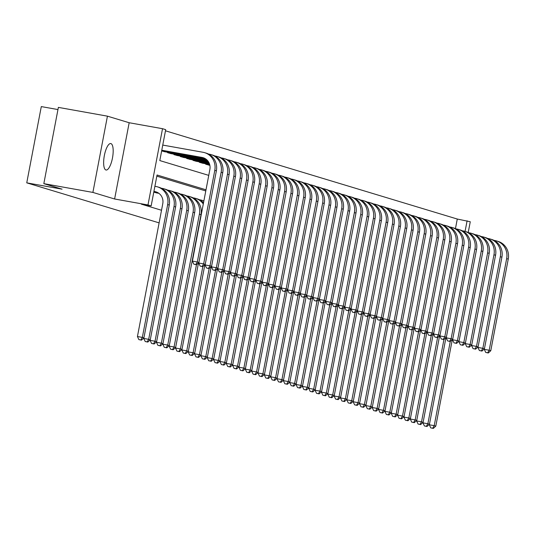 <?xml version="1.0" encoding="UTF-8"?>
<svg xmlns="http://www.w3.org/2000/svg" width="535" height="535" viewBox="0 0 535 535"><rect width="100%" height="100%" fill="white"/><g stroke="black" fill="none" stroke-linecap="round" stroke-linejoin="round"><path stroke-width="0.8" d="M110.926 143.594A13.435 4.22 100.1 0 0 110.772 143.561A13.435 4.22 100.1 0 0 104.305 155.799A13.435 4.22 100.1 0 0 105.897 169.976A13.435 4.22 100.1 0 0 106.044 170.016A13.435 4.22 100.1 0 0 112.517 157.771A13.435 4.22 100.1 0 0 110.926 143.594M455.452 228.639L457.278 219.036L470.265 221.751L468.212 232.504M57.961 109.568L41.295 106.592L26.75 182.85L159.116 222.874M26.75 182.85L62.073 189.163L43.83 183.652L58.375 107.388L107.435 116.162L92.889 192.419L114.617 198.993L147.981 204.958L162.526 128.701L165.696 129.657L159.804 160.574L208.757 175.38M114.617 198.993L129.169 122.736L107.435 116.162M129.169 122.736L162.526 128.701M457.278 219.036L165.482 130.807M43.83 183.652L92.889 192.419M153.786 192.118L157.223 193.021M161.644 150.903L165.088 151.8M167.682 152.268L167.602 152.702L171.434 153.719M174.029 154.18L173.942 154.622L177.774 155.638M180.375 156.1L180.288 156.534L184.12 157.557M186.715 158.019L186.635 158.454L190.467 159.477M193.061 159.938L192.981 160.373L196.813 161.396M199.408 161.858L199.328 162.292L203.16 163.309M205.754 163.777L205.667 164.212L209.499 165.228M206.008 189.805L157.049 175.005L151.151 205.915L141.34 204.163L161.517 210.262M205.788 190.955L156.829 176.149M151.151 205.915L147.981 204.958M465.069 231.408L467.095 220.794M153.873 191.637L156.514 192.112A10.499 9.958 106.8 0 1 156.782 192.165M153.913 191.45L154.929 191.63A10.499 9.958 106.8 0 1 155.999 191.884A10.499 9.958 106.8 0 1 162.774 203.688L137.435 336.528L142.337 337.404L167.676 204.571A15.749 14.94 -73.2 0 0 157.517 186.862A15.749 14.94 -73.2 0 0 155.906 186.481L154.896 186.294M140.832 339.966L138.866 339.611L141.467 340.153L140.832 339.966L142.337 337.404L143.922 337.879L169.261 205.045A15.749 14.94 -73.2 0 0 159.102 187.344L157.517 186.862M143.922 337.879L141.467 340.153M138.866 339.611L137.435 336.528M161.777 150.228L202.036 157.43A10.499 9.958 106.8 0 1 203.106 157.685A10.499 9.958 106.8 0 1 209.88 169.488L192.406 261.1L197.308 261.976L214.789 170.364A15.749 14.94 -73.2 0 0 204.624 152.662A15.749 14.94 -73.2 0 0 203.019 152.274L162.76 145.079M161.737 150.415L203.621 157.905A10.499 9.958 106.8 0 1 203.888 157.959M195.803 264.537L193.844 264.19L196.439 264.731L195.803 264.537L197.308 261.976L198.9 262.458L216.374 170.846A15.749 14.94 -73.2 0 0 206.216 153.144L204.624 152.662M198.9 262.458L196.439 264.731M193.844 264.19L192.406 261.1M156.086 192.821L158.855 193.316M154.501 192.339L158.474 193.048M143.875 337.926L143.775 338.441L148.683 339.324L174.022 206.483A15.749 14.94 -73.2 0 0 163.864 188.781A15.749 14.94 -73.2 0 0 162.252 188.394L161.343 188.233M147.178 341.878L145.212 341.531L147.814 342.072L147.178 341.878L148.683 339.324L150.268 339.799L175.607 206.965A15.749 14.94 -73.2 0 0 165.449 189.263L163.864 188.781M150.268 339.799L147.814 342.072M145.212 341.531L143.775 338.441M150.221 339.845L150.121 340.36L155.03 341.236L180.369 208.403A15.749 14.94 -73.2 0 0 170.21 190.701A15.749 14.94 -73.2 0 0 168.599 190.313L167.689 190.152M153.518 343.798L151.559 343.45L154.154 343.992L153.518 343.798L155.03 341.236L156.615 341.718L181.953 208.884A15.749 14.94 -73.2 0 0 171.795 191.182L170.21 190.701M156.615 341.718L154.154 343.992M151.559 343.45L150.121 340.36M156.568 341.765L156.467 342.28L161.376 343.156L186.715 210.322A15.749 14.94 -73.2 0 0 176.55 192.62A15.749 14.94 -73.2 0 0 174.945 192.232L174.029 192.072M159.865 345.717L157.905 345.369L160.5 345.911L159.865 345.717L161.376 343.156L162.961 343.637L188.3 210.803A15.749 14.94 -73.2 0 0 178.142 193.102L176.55 192.62M162.961 343.637L160.5 345.911M157.905 345.369L156.467 342.28M162.914 343.684L162.814 344.199L167.716 345.075L193.061 212.241A15.749 14.94 -73.2 0 0 182.896 194.539A15.749 14.94 -73.2 0 0 181.291 194.151L180.375 193.991M166.211 347.636L164.252 347.289L166.846 347.83L166.211 347.636L167.716 345.075L169.307 345.556L194.646 212.723A15.749 14.94 -73.2 0 0 184.481 195.021L182.896 194.539M169.307 345.556L166.846 347.83M164.252 347.289L162.814 344.199M198.846 262.504L198.752 263.019L203.654 263.895L221.136 172.283A15.749 14.94 -73.2 0 0 210.971 154.582A15.749 14.94 -73.2 0 0 209.366 154.194L208.449 154.033M162.366 151.117L205.587 158.848M163.951 151.599L205.962 159.109M202.15 266.457L200.184 266.109L202.785 266.651L202.15 266.457L203.654 263.895L205.239 264.377L222.72 172.765A15.749 14.94 -73.2 0 0 212.555 155.056L210.971 154.582M205.239 264.377L202.785 266.651M200.184 266.109L198.752 263.019M205.193 264.424L205.092 264.939L210.001 265.815L227.475 174.203A15.749 14.94 -73.2 0 0 217.317 156.501A15.749 14.94 -73.2 0 0 215.712 156.113L214.796 155.952M168.712 153.037L206.871 159.858M170.297 153.518L207.119 160.099M208.496 268.376L206.53 268.028L209.132 268.57L208.496 268.376L210.001 265.815L211.586 266.296L229.067 174.684A15.749 14.94 -73.2 0 0 218.902 156.976L217.317 156.501M211.586 266.296L209.132 268.57M206.53 268.028L205.092 264.939M211.539 266.343L211.439 266.858L216.347 267.734L233.822 176.122A15.749 14.94 -73.2 0 0 223.663 158.413A15.749 14.94 -73.2 0 0 222.052 158.032L221.142 157.865M175.052 154.956L207.747 160.801M176.644 155.438L207.934 161.028M214.843 270.295L212.876 269.941L215.471 270.489L214.843 270.295L216.347 267.734L217.932 268.216L235.407 176.603A15.749 14.94 -73.2 0 0 225.248 158.895L223.663 158.413M217.932 268.216L215.471 270.489M212.876 269.941L211.439 266.858M217.885 268.256L217.785 268.777L222.694 269.653L240.168 178.041A15.749 14.94 -73.2 0 0 230.01 160.333A15.749 14.94 -73.2 0 0 228.398 159.952L227.489 159.784M181.398 156.875L208.409 161.704M182.983 157.35L208.55 161.924M221.182 272.215L219.223 271.86L221.818 272.402L221.182 272.215L222.694 269.653L224.279 270.135L241.753 178.516A15.749 14.94 -73.2 0 0 231.595 160.814L230.01 160.333M224.279 270.135L221.818 272.402M219.223 271.86L217.785 268.777M169.254 345.603L169.16 346.118L174.062 346.994L199.401 214.16A15.749 14.94 -73.2 0 0 189.243 196.459A15.749 14.94 -73.2 0 0 187.638 196.071L186.722 195.91M172.558 349.556L170.591 349.208L173.193 349.75L172.558 349.556L174.062 346.994L175.647 347.476L200.993 214.642A15.749 14.94 -73.2 0 0 190.828 196.934L189.243 196.459M175.647 347.476L173.193 349.75M170.591 349.208L169.16 346.118M224.232 270.175L224.132 270.697L229.034 271.573L246.515 179.961A15.749 14.94 -73.2 0 0 236.356 162.252A15.749 14.94 -73.2 0 0 234.745 161.871L233.835 161.704M187.745 158.795L208.917 162.58M189.33 159.269L209.024 162.794M227.529 274.134L225.569 273.78L228.164 274.321L227.529 274.134L229.034 271.573L230.625 272.054L248.1 180.435A15.749 14.94 -73.2 0 0 237.941 162.734L236.356 162.252M230.625 272.054L228.164 274.321M225.569 273.78L224.132 270.697M203.293 204.036A15.749 14.94 -73.2 0 0 195.589 198.378A15.749 14.94 -73.2 0 0 193.978 197.99L193.068 197.83M175.6 347.523L175.5 348.038L180.409 348.914L196.472 264.698M178.904 351.475L176.938 351.12L179.539 351.669L178.904 351.475L180.409 348.914L181.994 349.395L198.512 262.819M203.521 202.825A15.749 14.94 -73.2 0 0 197.174 198.853L195.589 198.378M181.994 349.395L179.539 351.669M176.938 351.12L175.5 348.038M230.572 272.094L230.478 272.616L235.38 273.492L252.861 181.873A15.749 14.94 -73.2 0 0 242.696 164.171A15.749 14.94 -73.2 0 0 241.091 163.784L240.175 163.623M194.091 160.707L209.305 163.429M195.676 161.189L209.386 163.643M233.875 276.053L231.916 275.699L234.511 276.241L233.875 276.053L235.38 273.492L236.965 273.967L254.446 182.355A15.749 14.94 -73.2 0 0 244.288 164.653L242.696 164.171M236.965 273.967L234.511 276.241M231.916 275.699L230.478 272.616M203.862 201.033A15.749 14.94 -73.2 0 0 201.936 200.291A15.749 14.94 -73.2 0 0 200.324 199.909L199.415 199.742M181.947 349.435L181.846 349.957L186.755 350.833L202.818 266.617M185.244 353.394L183.284 353.04L185.879 353.582L185.244 353.394L186.755 350.833L188.34 351.314L204.858 264.731M203.888 200.892A15.749 14.94 -73.2 0 0 203.521 200.772L201.936 200.291M188.34 351.314L185.879 353.582M183.284 353.04L181.846 349.957M236.918 274.014L236.824 274.529L241.726 275.411L259.201 183.793A15.749 14.94 -73.2 0 0 249.042 166.091A15.749 14.94 -73.2 0 0 247.437 165.703L246.521 165.542M200.438 162.627L209.606 164.272M202.023 163.108L209.666 164.472M240.222 277.966L238.256 277.618L240.857 278.16L240.222 277.966L241.726 275.411L243.311 275.886L260.792 184.274A15.749 14.94 -73.2 0 0 250.627 166.572L249.042 166.091M243.311 275.886L240.857 278.16M238.256 277.618L236.824 274.529M188.293 351.355L188.193 351.876L193.102 352.752L209.165 268.537M191.59 355.314L189.631 354.959L192.225 355.501L191.59 355.314L193.102 352.752L194.686 353.234L211.198 266.651M194.686 353.234L192.225 355.501M189.631 354.959L188.193 351.876M243.264 275.933L243.164 276.448L248.073 277.331L265.547 185.712A15.749 14.94 -73.2 0 0 255.389 168.01A15.749 14.94 -73.2 0 0 253.777 167.622L252.868 167.462M206.777 164.546L209.82 165.094M208.369 165.027L209.867 165.295M246.568 279.885L244.602 279.537L247.197 280.079L246.568 279.885L248.073 277.331L249.658 277.805L267.132 186.193A15.749 14.94 -73.2 0 0 256.974 168.492L255.389 168.01M249.658 277.805L247.197 280.079M244.602 279.537L243.164 276.448M194.64 353.274L194.539 353.795L199.441 354.672L215.511 270.456M197.937 357.233L195.977 356.878L198.572 357.42L197.937 357.233L199.441 354.672L201.033 355.146L217.544 268.57M201.033 355.146L198.572 357.42M195.977 356.878L194.539 353.795M249.611 277.852L249.511 278.367L254.419 279.243L271.894 187.631A15.749 14.94 -73.2 0 0 261.735 169.929A15.749 14.94 -73.2 0 0 260.124 169.541L259.214 169.381M252.908 281.805L250.948 281.457L253.543 281.998L252.908 281.805L254.419 279.243L256.004 279.725L273.479 188.113A15.749 14.94 -73.2 0 0 263.32 170.411L261.735 169.929M256.004 279.725L253.543 281.998M250.948 281.457L249.511 278.367M200.979 355.193L200.886 355.708L205.788 356.591L221.858 272.375M204.283 359.145L202.317 358.798L204.918 359.339L204.283 359.145L205.788 356.591L207.373 357.066L223.891 270.489M207.373 357.066L204.918 359.339M202.317 358.798L200.886 355.708M255.957 279.772L255.857 280.286L260.766 281.163L278.24 189.55A15.749 14.94 -73.2 0 0 268.082 171.849A15.749 14.94 -73.2 0 0 266.47 171.461L265.561 171.3M259.254 283.724L257.295 283.376L259.89 283.918L259.254 283.724L260.766 281.163L262.351 281.644L279.825 190.032A15.749 14.94 -73.2 0 0 269.667 172.323L268.082 171.849M262.351 281.644L259.89 283.918M257.295 283.376L255.857 280.286M207.326 357.112L207.226 357.627L212.134 358.51L228.198 274.288M210.629 361.065L208.663 360.717L211.265 361.259L210.629 361.065L212.134 358.51L213.719 358.985L230.237 272.409M213.719 358.985L211.265 361.259M208.663 360.717L207.226 357.627M262.297 281.691L262.203 282.206L267.105 283.082L284.587 191.47A15.749 14.94 -73.2 0 0 274.422 173.768A15.749 14.94 -73.2 0 0 272.817 173.38L271.9 173.22M265.601 285.643L263.641 285.295L266.236 285.837L265.601 285.643L267.105 283.082L268.697 283.563L286.171 191.951A15.749 14.94 -73.2 0 0 276.013 174.243L274.422 173.768M268.697 283.563L266.236 285.837M263.641 285.295L262.203 282.206M213.672 359.032L213.572 359.547L218.481 360.423L234.544 276.207M216.976 362.984L215.01 362.636L217.605 363.178L216.976 362.984L218.481 360.423L220.066 360.904L236.584 274.328M220.066 360.904L217.605 363.178M215.01 362.636L213.572 359.547M268.644 283.61L268.55 284.125L273.452 285.001L290.926 193.389A15.749 14.94 -73.2 0 0 280.768 175.687A15.749 14.94 -73.2 0 0 279.163 175.299L278.247 175.132M271.947 287.562L269.981 287.208L272.582 287.756L271.947 287.562L273.452 285.001L275.037 285.483L292.518 193.871A15.749 14.94 -73.2 0 0 282.353 176.162L280.768 175.687M275.037 285.483L272.582 287.756M269.981 287.208L268.55 284.125M220.019 360.951L219.918 361.466L224.827 362.342L240.89 278.126M223.316 364.903L221.356 364.556L223.951 365.097L223.316 364.903L224.827 362.342L226.412 362.824L242.93 276.247M226.412 362.824L223.951 365.097M221.356 364.556L219.918 361.466M274.99 285.523L274.89 286.044L279.798 286.921L297.273 195.308A15.749 14.94 -73.2 0 0 287.114 177.6A15.749 14.94 -73.2 0 0 285.503 177.219L284.593 177.052M278.294 289.482L276.327 289.127L278.922 289.669L278.294 289.482L279.798 286.921L281.383 287.402L298.858 195.783A15.749 14.94 -73.2 0 0 288.699 178.081L287.114 177.6M281.383 287.402L278.922 289.669M276.327 289.127L274.89 286.044M226.365 362.87L226.265 363.385L231.167 364.261L247.237 280.046M229.662 366.823L227.703 366.475L230.297 367.017L229.662 366.823L231.167 364.261L232.758 364.743L249.27 278.167M232.758 364.743L230.297 367.017M227.703 366.475L226.265 363.385M281.336 287.442L281.236 287.964L286.145 288.84L303.619 197.228A15.749 14.94 -73.2 0 0 293.461 179.519A15.749 14.94 -73.2 0 0 291.849 179.138L290.94 178.971M284.633 291.401L282.674 291.047L285.269 291.588L284.633 291.401L286.145 288.84L287.73 289.321L305.204 197.703A15.749 14.94 -73.2 0 0 295.046 180.001L293.461 179.519M287.73 289.321L285.269 291.588M282.674 291.047L281.236 287.964M232.705 364.79L232.611 365.305L237.513 366.181L253.583 281.965M236.009 368.742L234.049 368.388L236.644 368.936L236.009 368.742L237.513 366.181L239.098 366.662L255.616 280.086M239.098 366.662L236.644 368.936M234.049 368.388L232.611 365.305M287.683 289.361L287.583 289.883L292.491 290.759L309.966 199.147A15.749 14.94 -73.2 0 0 299.807 181.439A15.749 14.94 -73.2 0 0 298.196 181.057L297.286 180.89M290.98 293.32L289.02 292.966L291.615 293.508L290.98 293.32L292.491 290.759L294.076 291.241L311.551 199.622A15.749 14.94 -73.2 0 0 301.392 181.92L299.807 181.439M294.076 291.241L291.615 293.508M289.02 292.966L287.583 289.883M239.051 366.709L238.958 367.224L243.86 368.1L259.923 283.884M242.355 370.661L240.389 370.307L242.99 370.855L242.355 370.661L243.86 368.1L245.445 368.582L261.963 281.998M245.445 368.582L242.99 370.855M240.389 370.307L238.958 367.224M294.029 291.281L293.929 291.796L298.831 292.678L316.312 201.06A15.749 14.94 -73.2 0 0 306.147 183.358A15.749 14.94 -73.2 0 0 304.542 182.97L303.626 182.809M297.326 295.233L295.367 294.885L297.962 295.427L297.326 295.233L298.831 292.678L300.423 293.153L317.897 201.541A15.749 14.94 -73.2 0 0 307.739 183.839L306.147 183.358M300.423 293.153L297.962 295.427M295.367 294.885L293.929 291.796M245.398 368.622L245.297 369.143L250.206 370.019L266.269 285.804M248.701 372.581L246.735 372.226L249.33 372.768L248.701 372.581L250.206 370.019L251.791 370.501L268.309 283.918M251.791 370.501L249.33 372.768M246.735 372.226L245.297 369.143M300.369 293.2L300.275 293.715L305.177 294.598L322.652 202.979A15.749 14.94 -73.2 0 0 312.493 185.277A15.749 14.94 -73.2 0 0 310.888 184.889L309.972 184.729M303.673 297.152L301.707 296.805L304.308 297.346L303.673 297.152L305.177 294.598L306.762 295.073L324.243 203.46A15.749 14.94 -73.2 0 0 314.078 185.759L312.493 185.277M306.762 295.073L304.308 297.346M301.707 296.805L300.275 293.715M251.744 370.541L251.644 371.063L256.553 371.939L272.616 287.723M255.041 374.5L253.082 374.146L255.676 374.687L255.041 374.5L256.553 371.939L258.137 372.42L274.656 285.837M258.137 372.42L255.676 374.687M253.082 374.146L251.644 371.063M306.715 295.119L306.615 295.634L311.524 296.51L328.998 204.898A15.749 14.94 -73.2 0 0 318.84 187.196A15.749 14.94 -73.2 0 0 317.228 186.809L316.319 186.648M310.019 299.072L308.053 298.724L310.654 299.266L310.019 299.072L311.524 296.51L313.109 296.992L330.583 205.38A15.749 14.94 -73.2 0 0 320.425 187.678L318.84 187.196M313.109 296.992L310.654 299.266M308.053 298.724L306.615 295.634M258.091 372.46L257.99 372.982L262.899 373.858L278.962 289.642M261.388 376.419L259.428 376.065L262.023 376.607L261.388 376.419L262.899 373.858L264.484 374.333L280.995 287.756M264.484 374.333L262.023 376.607M259.428 376.065L257.99 372.982M313.062 297.039L312.962 297.554L317.87 298.43L335.345 206.818A15.749 14.94 -73.2 0 0 325.186 189.116A15.749 14.94 -73.2 0 0 323.575 188.728L322.665 188.567M316.359 300.991L314.399 300.643L316.994 301.185L316.359 300.991L317.87 298.43L319.455 298.911L336.93 207.299A15.749 14.94 -73.2 0 0 326.771 189.591L325.186 189.116M319.455 298.911L316.994 301.185M314.399 300.643L312.962 297.554M264.43 374.38L264.337 374.895L269.239 375.777L285.309 291.562M267.734 378.332L265.775 377.984L268.369 378.526L267.734 378.332L269.239 375.777L270.83 376.252L287.342 289.676M270.83 376.252L268.369 378.526M265.775 377.984L264.337 374.895M319.408 298.958L319.308 299.473L324.217 300.349L341.691 208.737A15.749 14.94 -73.2 0 0 331.533 191.035A15.749 14.94 -73.2 0 0 329.921 190.647L329.012 190.487M322.705 302.91L320.746 302.563L323.341 303.104L322.705 302.91L324.217 300.349L325.802 300.83L343.276 209.218A15.749 14.94 -73.2 0 0 333.118 191.51L331.533 191.035M325.802 300.83L323.341 303.104M320.746 302.563L319.308 299.473M270.777 376.299L270.683 376.814L275.585 377.69L291.649 293.474M274.08 380.251L272.114 379.904L274.716 380.445L274.08 380.251L275.585 377.69L277.17 378.171L293.688 291.595M277.17 378.171L274.716 380.445M272.114 379.904L270.683 376.814M325.755 300.877L325.654 301.392L330.556 302.268L348.038 210.656A15.749 14.94 -73.2 0 0 337.873 192.954A15.749 14.94 -73.2 0 0 336.268 192.567L335.351 192.399M329.052 304.83L327.092 304.475L329.687 305.024L329.052 304.83L330.556 302.268L332.148 302.75L349.622 211.138A15.749 14.94 -73.2 0 0 339.464 193.429L337.873 192.954M332.148 302.75L329.687 305.024M327.092 304.475L325.654 301.392M277.123 378.218L277.023 378.733L281.932 379.609L297.995 295.394M280.427 382.171L278.461 381.823L281.056 382.364L280.427 382.171L281.932 379.609L283.517 380.091L300.035 293.514M283.517 380.091L281.056 382.364M278.461 381.823L277.023 378.733M332.095 302.797L332.001 303.312L336.903 304.188L354.377 212.576A15.749 14.94 -73.2 0 0 344.219 194.867A15.749 14.94 -73.2 0 0 342.614 194.486L341.698 194.319M335.398 306.749L333.432 306.394L336.034 306.943L335.398 306.749L336.903 304.188L338.488 304.669L355.969 213.057A15.749 14.94 -73.2 0 0 345.804 195.349L344.219 194.867M338.488 304.669L336.034 306.943M333.432 306.394L332.001 303.312M283.47 380.138L283.369 380.653L288.278 381.529L304.341 297.313M286.767 384.09L284.807 383.742L287.402 384.284L286.767 384.09L288.278 381.529L289.863 382.01L306.381 295.434M289.863 382.01L287.402 384.284M284.807 383.742L283.369 380.653M338.441 304.709L338.341 305.231L343.249 306.107L360.724 214.495A15.749 14.94 -73.2 0 0 350.565 196.786A15.749 14.94 -73.2 0 0 348.954 196.405L348.044 196.238M341.745 308.668L339.778 308.314L342.38 308.855L341.745 308.668L343.249 306.107L344.834 306.588L362.309 214.97A15.749 14.94 -73.2 0 0 352.15 197.268L350.565 196.786M344.834 306.588L342.38 308.855M339.778 308.314L338.341 305.231M289.816 382.057L289.716 382.572L294.624 383.448L310.688 299.232M293.113 386.009L291.154 385.655L293.748 386.203L293.113 386.009L294.624 383.448L296.209 383.929L312.721 297.353M296.209 383.929L293.748 386.203M291.154 385.655L289.716 382.572M344.787 306.629L344.687 307.15L349.596 308.026L367.07 216.414A15.749 14.94 -73.2 0 0 356.912 198.706A15.749 14.94 -73.2 0 0 355.3 198.325L354.391 198.157M348.084 310.588L346.125 310.233L348.72 310.775L348.084 310.588L349.596 308.026L351.181 308.508L368.655 216.889A15.749 14.94 -73.2 0 0 358.497 199.187L356.912 198.706M351.181 308.508L348.72 310.775M346.125 310.233L344.687 307.15M296.163 383.976L296.062 384.491L300.964 385.367L317.034 301.151M299.46 387.928L297.5 387.574L300.095 388.122L299.46 387.928L300.964 385.367L302.556 385.849L319.067 299.266M302.556 385.849L300.095 388.122M297.5 387.574L296.062 384.491M302.502 385.889L302.409 386.41L307.311 387.286L323.374 303.071M305.806 389.848L303.84 389.493L306.441 390.035L305.806 389.848L307.311 387.286L308.896 387.768L325.414 301.185M308.896 387.768L306.441 390.035M303.84 389.493L302.409 386.41M308.849 387.808L308.748 388.33L313.657 389.206L329.721 304.99M312.152 391.767L310.186 391.413L312.781 391.954L312.152 391.767L313.657 389.206L315.242 389.687L331.76 303.104M315.242 389.687L312.781 391.954M310.186 391.413L308.748 388.33M351.134 308.548L351.034 309.07L355.942 309.946L373.417 218.327A15.749 14.94 -73.2 0 0 363.258 200.625A15.749 14.94 -73.2 0 0 361.647 200.237L360.737 200.077M354.431 312.507L352.471 312.152L355.066 312.694L354.431 312.507L355.942 309.946L357.527 310.42L375.002 218.808A15.749 14.94 -73.2 0 0 364.843 201.107L363.258 200.625M357.527 310.42L355.066 312.694M352.471 312.152L351.034 309.07M357.48 310.467L357.38 310.982L362.282 311.865L379.763 220.246A15.749 14.94 -73.2 0 0 369.598 202.544A15.749 14.94 -73.2 0 0 367.993 202.156L367.077 201.996M360.777 314.419L358.818 314.072L361.413 314.613L360.777 314.419L362.282 311.865L363.874 312.34L381.348 220.728A15.749 14.94 -73.2 0 0 371.19 203.026L369.598 202.544M363.874 312.34L361.413 314.613M358.818 314.072L357.38 310.982M363.82 312.386L363.726 312.901L368.628 313.784L386.103 222.165A15.749 14.94 -73.2 0 0 375.944 204.464A15.749 14.94 -73.2 0 0 374.339 204.076L373.423 203.915M367.124 316.339L365.158 315.991L367.759 316.533L367.124 316.339L368.628 313.784L370.213 314.259L387.694 222.647A15.749 14.94 -73.2 0 0 377.529 204.945L375.944 204.464M370.213 314.259L367.759 316.533M365.158 315.991L363.726 312.901M315.195 389.727L315.095 390.249L320.004 391.125L336.067 306.909M318.492 393.686L316.533 393.332L319.127 393.874L318.492 393.686L320.004 391.125L321.588 391.6L338.107 305.024M321.588 391.6L319.127 393.874M316.533 393.332L315.095 390.249M370.166 314.306L370.066 314.821L374.975 315.697L392.449 224.085A15.749 14.94 -73.2 0 0 382.291 206.383A15.749 14.94 -73.2 0 0 380.679 205.995L379.77 205.835M373.47 318.258L371.504 317.91L374.105 318.452L373.47 318.258L374.975 315.697L376.56 316.178L394.034 224.566A15.749 14.94 -73.2 0 0 383.876 206.864L382.291 206.383M376.56 316.178L374.105 318.452M371.504 317.91L370.066 314.821M321.542 391.647L321.441 392.162L326.35 393.044L342.413 308.829M324.839 395.599L322.879 395.251L325.474 395.793L324.839 395.599L326.35 393.044L327.935 393.519L344.446 306.943M327.935 393.519L325.474 395.793M322.879 395.251L321.441 392.162M376.513 316.225L376.413 316.74L381.321 317.616L398.796 226.004A15.749 14.94 -73.2 0 0 388.637 208.302A15.749 14.94 -73.2 0 0 387.026 207.914L386.116 207.754M379.81 320.177L377.85 319.83L380.445 320.371L379.81 320.177L381.321 317.616L382.906 318.098L400.381 226.486A15.749 14.94 -73.2 0 0 390.222 208.777L388.637 208.302M382.906 318.098L380.445 320.371M377.85 319.83L376.413 316.74M327.888 393.566L327.788 394.081L332.69 394.964L348.76 310.741M331.185 397.518L329.226 397.171L331.82 397.712L331.185 397.518L332.69 394.964L334.281 395.439L350.793 308.862M334.281 395.439L331.82 397.712M329.226 397.171L327.788 394.081M382.859 318.144L382.759 318.659L387.668 319.535L405.142 227.923A15.749 14.94 -73.2 0 0 394.984 210.222A15.749 14.94 -73.2 0 0 393.372 209.834L392.463 209.673M386.156 322.097L384.197 321.749L386.792 322.291L386.156 322.097L387.668 319.535L389.253 320.017L406.727 228.405A15.749 14.94 -73.2 0 0 396.569 210.696L394.984 210.222M389.253 320.017L386.792 322.291M384.197 321.749L382.759 318.659M334.228 395.485L334.134 396L339.036 396.876L355.1 312.661M337.531 399.438L335.565 399.09L338.167 399.632L337.531 399.438L339.036 396.876L340.621 397.358L357.139 310.781M340.621 397.358L338.167 399.632M335.565 399.09L334.134 396M389.206 320.064L389.106 320.579L394.007 321.455L411.489 229.843A15.749 14.94 -73.2 0 0 401.324 212.134A15.749 14.94 -73.2 0 0 399.719 211.753L398.802 211.586M392.503 324.016L390.543 323.662L393.138 324.21L392.503 324.016L394.007 321.455L395.599 321.936L413.073 230.324A15.749 14.94 -73.2 0 0 402.915 212.616L401.324 212.134M395.599 321.936L393.138 324.21M390.543 323.662L389.106 320.579M340.574 397.405L340.474 397.92L345.383 398.796L361.446 314.58M343.878 401.357L341.912 401.009L344.513 401.551L343.878 401.357L345.383 398.796L346.968 399.277L363.486 312.701M346.968 399.277L344.513 401.551M341.912 401.009L340.474 397.92M395.546 321.976L395.452 322.498L400.354 323.374L417.835 231.762A15.749 14.94 -73.2 0 0 407.67 214.053A15.749 14.94 -73.2 0 0 406.065 213.672L405.149 213.505M398.849 325.935L396.883 325.581L399.484 326.123L398.849 325.935L400.354 323.374L401.939 323.856L419.42 232.237A15.749 14.94 -73.2 0 0 409.255 214.535L407.67 214.053M401.939 323.856L399.484 326.123M396.883 325.581L395.452 322.498M346.921 399.324L346.82 399.839L351.729 400.715L367.792 316.499M350.218 403.276L348.258 402.929L350.853 403.47L350.218 403.276L351.729 400.715L353.314 401.196L369.832 314.62M353.314 401.196L350.853 403.47M348.258 402.929L346.82 399.839M401.892 323.896L401.792 324.417L406.7 325.293L424.175 233.681A15.749 14.94 -73.2 0 0 414.016 215.973A15.749 14.94 -73.2 0 0 412.411 215.592L411.495 215.424M405.196 327.855L403.229 327.5L405.831 328.042L405.196 327.855L406.7 325.293L408.285 325.775L425.766 234.156A15.749 14.94 -73.2 0 0 415.601 216.454L414.016 215.973M408.285 325.775L405.831 328.042M403.229 327.5L401.792 324.417M353.267 401.243L353.167 401.758L358.076 402.634L374.139 318.419M356.564 405.196L354.605 404.841L357.199 405.39L356.564 405.196L358.076 402.634L359.66 403.116L376.172 316.539M359.66 403.116L357.199 405.39M354.605 404.841L353.167 401.758M408.238 325.815L408.138 326.337L413.047 327.213L430.521 235.601A15.749 14.94 -73.2 0 0 420.363 217.892A15.749 14.94 -73.2 0 0 418.751 217.511L417.842 217.344M411.542 329.774L409.576 329.42L412.171 329.961L411.542 329.774L413.047 327.213L414.632 327.688L432.106 236.075A15.749 14.94 -73.2 0 0 421.948 218.374L420.363 217.892M414.632 327.688L412.171 329.961M409.576 329.42L408.138 326.337M359.614 403.156L359.513 403.678L364.415 404.554L380.485 320.338M362.911 407.115L360.951 406.76L363.546 407.302L362.911 407.115L364.415 404.554L366.007 405.035L382.518 318.452M366.007 405.035L363.546 407.302M360.951 406.76L359.513 403.678M414.585 327.734L414.485 328.249L419.393 329.132L436.868 237.513A15.749 14.94 -73.2 0 0 426.709 219.811A15.749 14.94 -73.2 0 0 425.098 219.424L424.188 219.263M417.882 331.687L415.922 331.339L418.517 331.881L417.882 331.687L419.393 329.132L420.978 329.607L438.453 237.995A15.749 14.94 -73.2 0 0 428.294 220.293L426.709 219.811M420.978 329.607L418.517 331.881M415.922 331.339L414.485 328.249M365.953 405.075L365.86 405.597L370.762 406.473L386.825 322.257M369.257 409.034L367.291 408.68L369.892 409.221L369.257 409.034L370.762 406.473L372.347 406.954L388.865 320.371M372.347 406.954L369.892 409.221M367.291 408.68L365.86 405.597M420.931 329.654L420.831 330.169L425.733 331.051L443.214 239.433A15.749 14.94 -73.2 0 0 433.049 221.731A15.749 14.94 -73.2 0 0 431.444 221.343L430.528 221.182M424.228 333.606L422.269 333.258L424.864 333.8L424.228 333.606L425.733 331.051L427.325 331.526L444.799 239.914A15.749 14.94 -73.2 0 0 434.641 222.212L433.049 221.731M427.325 331.526L424.864 333.8M422.269 333.258L420.831 330.169M372.3 406.995L372.199 407.516L377.108 408.392L393.171 324.177M375.603 410.954L373.637 410.599L376.239 411.141L375.603 410.954L377.108 408.392L378.693 408.867L395.211 322.291M378.693 408.867L376.239 411.141M373.637 410.599L372.199 407.516M427.271 331.573L427.177 332.088L432.079 332.964L449.56 241.352A15.749 14.94 -73.2 0 0 439.395 223.65A15.749 14.94 -73.2 0 0 437.79 223.262L436.874 223.102M430.575 335.525L428.615 335.177L431.21 335.719L430.575 335.525L432.079 332.964L433.664 333.445L451.145 241.833A15.749 14.94 -73.2 0 0 440.987 224.132L439.395 223.65M433.664 333.445L431.21 335.719M428.615 335.177L427.177 332.088M378.646 408.914L378.546 409.429L383.455 410.312L399.518 326.096M381.943 412.866L379.984 412.518L382.579 413.06L381.943 412.866L383.455 410.312L385.039 410.786L401.558 324.21M385.039 410.786L382.579 413.06M379.984 412.518L378.546 409.429M433.617 333.492L433.524 334.007L438.426 334.883L455.9 243.271A15.749 14.94 -73.2 0 0 445.742 225.569A15.749 14.94 -73.2 0 0 444.137 225.181L443.221 225.021M436.921 337.445L434.955 337.097L437.556 337.638L436.921 337.445L438.426 334.883L440.011 335.365L457.492 243.753A15.749 14.94 -73.2 0 0 447.327 226.044L445.742 225.569M440.011 335.365L437.556 337.638M434.955 337.097L433.524 334.007M384.993 410.833L384.892 411.348L389.801 412.231L405.864 328.008M388.29 414.785L386.33 414.438L388.925 414.979L388.29 414.785L389.801 412.231L391.386 412.706L407.897 326.129M391.386 412.706L388.925 414.979M386.33 414.438L384.892 411.348M439.964 335.412L439.864 335.926L444.772 336.803L462.247 245.19A15.749 14.94 -73.2 0 0 452.088 227.489A15.749 14.94 -73.2 0 0 450.477 227.101L449.567 226.94M443.268 339.364L441.301 339.016L443.896 339.558L443.268 339.364L444.772 336.803L446.357 337.284L463.832 245.672A15.749 14.94 -73.2 0 0 453.673 227.963L452.088 227.489M446.357 337.284L443.896 339.558M441.301 339.016L439.864 335.926M391.339 412.752L391.239 413.267L396.141 414.143L412.211 329.928M394.636 416.705L392.677 416.357L395.271 416.899L394.636 416.705L396.141 414.143L397.732 414.625L414.244 328.049M397.732 414.625L395.271 416.899M392.677 416.357L391.239 413.267M446.31 337.331L446.21 337.846L451.119 338.722L468.593 247.11A15.749 14.94 -73.2 0 0 458.435 229.408A15.749 14.94 -73.2 0 0 456.823 229.02L455.914 228.853M449.607 341.283L447.648 340.929L450.243 341.477L449.607 341.283L451.119 338.722L452.704 339.203L470.178 247.591A15.749 14.94 -73.2 0 0 460.02 229.883L458.435 229.408M452.704 339.203L450.243 341.477M447.648 340.929L446.21 337.846M397.679 414.672L397.585 415.187L402.487 416.063L418.551 331.847M400.983 418.624L399.016 418.276L401.618 418.818L400.983 418.624L402.487 416.063L404.072 416.544L420.59 329.968M404.072 416.544L401.618 418.818M399.016 418.276L397.585 415.187M452.657 339.25L452.556 339.765L457.458 340.641L474.94 249.029A15.749 14.94 -73.2 0 0 464.781 231.321A15.749 14.94 -73.2 0 0 463.17 230.939L462.26 230.772M455.954 343.202L453.994 342.848L456.589 343.396L455.954 343.202L457.458 340.641L459.05 341.123L476.524 249.504A15.749 14.94 -73.2 0 0 466.366 231.802L464.781 231.321M459.05 341.123L456.589 343.396M453.994 342.848L452.556 339.765M404.025 416.591L403.925 417.106L408.834 417.982L424.897 333.766M407.329 420.543L405.363 420.196L407.964 420.737L407.329 420.543L408.834 417.982L410.419 418.464L426.937 331.887M410.419 418.464L407.964 420.737M405.363 420.196L403.925 417.106M458.997 341.163L458.903 341.684L463.805 342.56L481.286 250.948A15.749 14.94 -73.2 0 0 471.121 233.24A15.749 14.94 -73.2 0 0 469.516 232.859L468.6 232.692M462.3 345.122L460.341 344.767L462.935 345.309L462.3 345.122L463.805 342.56L465.396 343.042L482.871 251.423A15.749 14.94 -73.2 0 0 472.713 233.721L471.121 233.24M465.396 343.042L462.935 345.309M460.341 344.767L458.903 341.684M410.372 418.51L410.271 419.025L415.18 419.901L431.243 335.686M413.675 422.463L411.709 422.108L414.304 422.657L413.675 422.463L415.18 419.901L416.765 420.383L433.283 333.807M416.765 420.383L414.304 422.657M411.709 422.108L410.271 419.025M465.343 343.082L465.249 343.604L470.151 344.48L487.626 252.868A15.749 14.94 -73.2 0 0 477.467 235.159A15.749 14.94 -73.2 0 0 475.862 234.778L474.946 234.611M468.647 347.041L466.68 346.687L469.282 347.228L468.647 347.041L470.151 344.48L471.736 344.961L489.217 253.343A15.749 14.94 -73.2 0 0 479.052 235.641L477.467 235.159M471.736 344.961L469.282 347.228M466.68 346.687L465.249 343.604M416.718 420.43L416.618 420.945L421.526 421.821L437.59 337.605M420.015 424.382L418.056 424.028L420.65 424.576L420.015 424.382L421.526 421.821L423.111 422.302L439.623 335.719M423.111 422.302L420.65 424.576M418.056 424.028L416.618 420.945M471.689 345.001L471.589 345.523L476.498 346.399L493.972 254.78A15.749 14.94 -73.2 0 0 483.814 237.079A15.749 14.94 -73.2 0 0 482.202 236.691L481.293 236.53M474.993 348.96L473.027 348.606L475.622 349.148L474.993 348.96L476.498 346.399L478.083 346.874L495.557 255.262A15.749 14.94 -73.2 0 0 485.399 237.56L483.814 237.079M478.083 346.874L475.622 349.148M473.027 348.606L471.589 345.523M423.065 422.342L422.964 422.864L427.866 423.74L443.936 339.524M426.362 426.301L424.402 425.947L426.997 426.489L426.362 426.301L427.866 423.74L429.458 424.222L445.969 337.638M429.458 424.222L426.997 426.489M424.402 425.947L422.964 422.864M478.036 346.921L477.936 347.436L482.844 348.318L500.319 256.7A15.749 14.94 -73.2 0 0 490.16 238.998A15.749 14.94 -73.2 0 0 488.549 238.61L487.639 238.449M481.333 350.873L479.373 350.525L481.968 351.067L481.333 350.873L482.844 348.318L484.429 348.793L501.904 257.181A15.749 14.94 -73.2 0 0 491.745 239.479L490.16 238.998M484.429 348.793L481.968 351.067M479.373 350.525L477.936 347.436M429.404 424.262L429.311 424.783L434.213 425.659L450.283 341.444M432.708 428.221L430.742 427.866L433.343 428.408L432.708 428.221L434.213 425.659L435.798 426.141L452.316 339.558M435.798 426.141L433.343 428.408M430.742 427.866L429.311 424.783M484.382 348.84L484.282 349.355L489.191 350.231L506.665 258.619A15.749 14.94 -73.2 0 0 496.507 240.917A15.749 14.94 -73.2 0 0 494.895 240.529L493.986 240.369M487.679 352.792L485.72 352.445L488.315 352.986L487.679 352.792L489.191 350.231L490.776 350.713L508.25 259.1A15.749 14.94 -73.2 0 0 498.092 241.399L496.507 240.917M490.776 350.713L488.315 352.986M485.72 352.445L484.282 349.355M154.929 191.63L156.514 192.112M167.676 204.571L169.261 205.045M202.036 157.43L203.621 157.905M214.789 170.364L216.374 170.846M174.022 206.483L175.607 206.965M180.369 208.403L181.953 208.884M186.715 210.322L188.3 210.803M193.061 212.241L194.646 212.723M221.136 172.283L222.72 172.765M227.475 174.203L229.067 174.684M233.822 176.122L235.407 176.603M240.168 178.041L241.753 178.516M199.401 214.16L200.993 214.642M246.515 179.961L248.1 180.435M252.861 181.873L254.446 182.355M259.201 183.793L260.792 184.274M265.547 185.712L267.132 186.193M271.894 187.631L273.479 188.113M278.24 189.55L279.825 190.032M284.587 191.47L286.171 191.951M290.926 193.389L292.518 193.871M297.273 195.308L298.858 195.783M303.619 197.228L305.204 197.703M309.966 199.147L311.551 199.622M316.312 201.06L317.897 201.541M322.652 202.979L324.243 203.46M328.998 204.898L330.583 205.38M335.345 206.818L336.93 207.299M341.691 208.737L343.276 209.218M348.038 210.656L349.622 211.138M354.377 212.576L355.969 213.057M360.724 214.495L362.309 214.97M367.07 216.414L368.655 216.889M373.417 218.327L375.002 218.808M379.763 220.246L381.348 220.728M386.103 222.165L387.694 222.647M392.449 224.085L394.034 224.566M398.796 226.004L400.381 226.486M405.142 227.923L406.727 228.405M411.489 229.843L413.073 230.324M417.835 231.762L419.42 232.237M424.175 233.681L425.766 234.156M430.521 235.601L432.106 236.075M436.868 237.513L438.453 237.995M443.214 239.433L444.799 239.914M449.56 241.352L451.145 241.833M455.9 243.271L457.492 243.753M462.247 245.19L463.832 245.672M468.593 247.11L470.178 247.591M474.94 249.029L476.524 249.504M481.286 250.948L482.871 251.423M487.626 252.868L489.217 253.343M493.972 254.78L495.557 255.262M500.319 256.7L501.904 257.181M506.665 258.619L508.25 259.1"/></g></svg>
